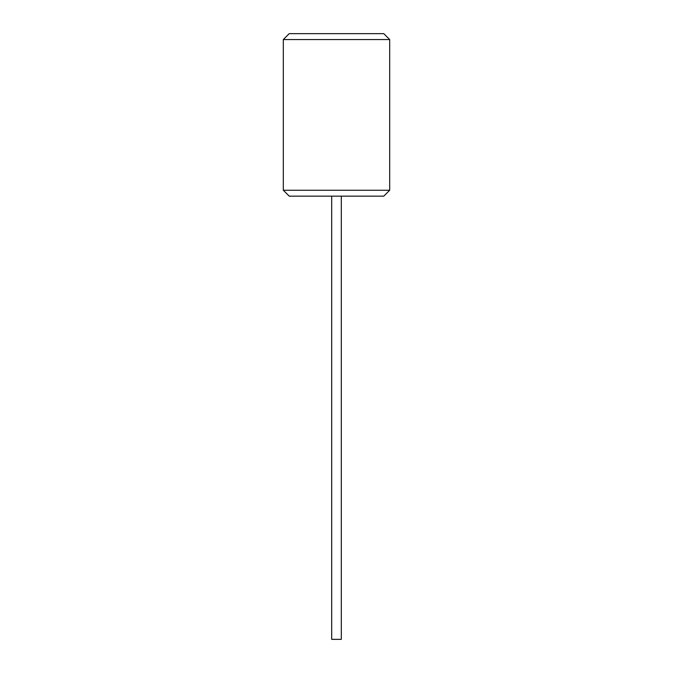 <?xml version="1.0" encoding="UTF-8"?>
<svg xmlns="http://www.w3.org/2000/svg" width="673" height="673" viewBox="0 0 673 673"><rect width="100%" height="100%" fill="white"/><g stroke="black" fill="none" stroke-linecap="round" stroke-linejoin="round"><path stroke-width="1.01" d="M389.684 190.249L383.778 196.154L289.222 196.154L283.316 190.249L283.316 39.556L389.684 39.556L389.684 190.249L283.316 190.249M341.304 196.154L341.304 639.35L331.696 639.35L331.696 196.154M389.684 39.556L383.778 33.65L289.222 33.65L283.316 39.556"/></g></svg>
